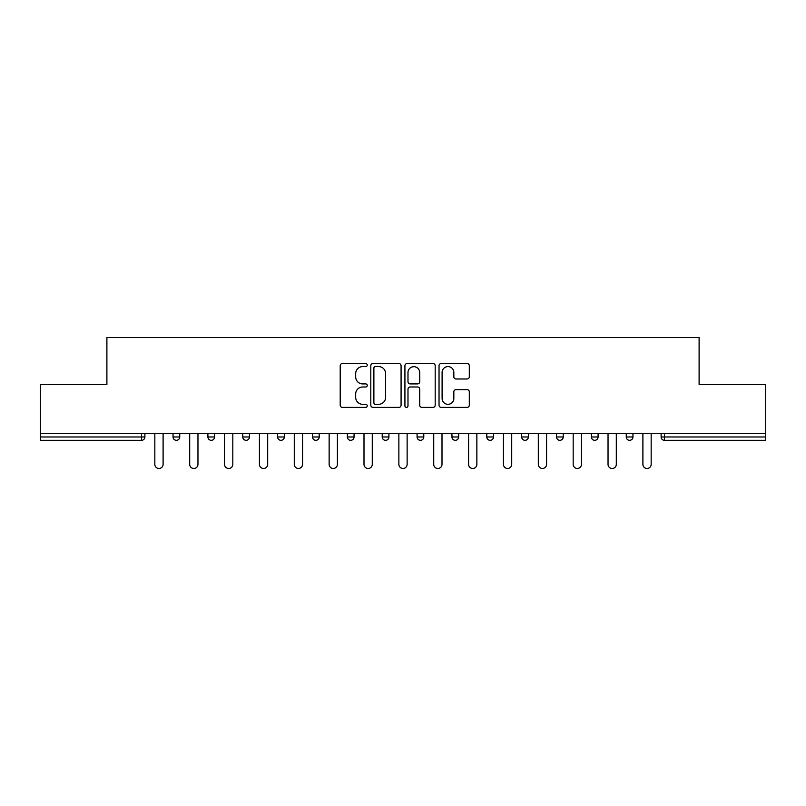 <?xml version="1.0" encoding="UTF-8"?>
<svg xmlns="http://www.w3.org/2000/svg" width="806" height="806" viewBox="0 0 806 806"><rect width="100%" height="100%" fill="white"/><g stroke="black" fill="none" stroke-linecap="round" stroke-linejoin="round"><path stroke-width="1.21" d="M367.244 365.058A1.531 1.531 0 0 0 365.712 363.526L342.399 363.526A2.196 2.196 0 0 0 340.213 365.712L340.213 405.196A2.196 2.196 0 0 0 342.399 407.393L365.712 407.393A1.531 1.531 0 0 0 367.244 405.861A1.531 1.531 0 0 0 365.712 404.32L362.69 404.32A7.022 7.022 0 0 1 355.678 397.298L355.678 394.013A7.022 7.022 0 0 1 362.69 386.991L365.712 386.991A1.531 1.531 0 0 0 367.244 385.459A1.531 1.531 0 0 0 365.712 383.918L362.69 383.918A7.022 7.022 0 0 1 355.678 376.906L355.678 373.611A7.022 7.022 0 0 1 362.69 366.589L365.712 366.589A1.531 1.531 0 0 0 367.244 365.058M467.107 378.981A2.196 2.196 0 0 0 469.304 376.795L469.304 365.712A2.196 2.196 0 0 0 467.107 363.526L441.225 363.526A2.196 2.196 0 0 0 439.028 365.712L439.028 405.196A2.196 2.196 0 0 0 441.225 407.393L467.107 407.393A2.196 2.196 0 0 0 469.304 405.196L469.304 391.817A2.196 2.196 0 0 0 467.107 389.62L456.025 389.62A2.196 2.196 0 0 0 453.838 391.817L453.838 398.456A5.864 5.864 0 0 1 447.965 404.32A5.864 5.864 0 0 1 442.101 398.456L442.101 372.463A5.864 5.864 0 0 1 447.965 366.589A5.864 5.864 0 0 1 453.838 372.463L453.838 376.795A2.196 2.196 0 0 0 456.025 378.981L467.107 378.981M40.3 433.396L40.3 384.452L106.896 384.452L106.896 337.523L699.104 337.523L699.104 384.452L765.7 384.452L765.7 433.396L40.3 433.396L40.3 436.973L141.534 436.973L141.534 433.396M401.076 365.712A2.196 2.196 0 0 0 398.889 363.526L373.007 363.526A2.196 2.196 0 0 0 370.81 365.712L370.81 405.196A2.196 2.196 0 0 0 373.007 407.393L398.889 407.393A2.196 2.196 0 0 0 401.076 405.196L401.076 365.712M407.111 363.526L432.993 363.526A2.196 2.196 0 0 1 435.19 365.712L435.19 405.196A2.196 2.196 0 0 1 432.993 407.393L421.921 407.393A2.196 2.196 0 0 1 419.725 405.196L419.725 389.187A2.196 2.196 0 0 0 417.528 386.991L410.183 386.991A2.196 2.196 0 0 0 407.987 389.187L407.987 405.861A1.531 1.531 0 0 1 406.456 407.393A1.531 1.531 0 0 1 404.924 405.861L404.924 365.712A2.196 2.196 0 0 1 407.111 363.526M141.534 440.318A3.355 3.355 0 0 0 144.889 436.973L141.534 436.973L141.534 440.318A3.355 3.355 0 0 0 144.889 436.973L144.889 433.396L144.889 436.973A3.355 3.355 0 0 1 141.534 440.318L40.3 440.318L40.3 436.973M765.7 433.396L765.7 440.318L664.466 440.318A3.355 3.355 0 0 1 661.111 436.973L661.111 433.396M173.048 433.396L173.048 436.973L173.048 433.396M176.393 440.318A3.355 3.355 0 0 1 173.048 436.973A3.355 3.355 0 0 0 176.393 440.318A3.355 3.355 0 0 0 179.748 436.973L179.748 433.396L179.748 436.973A3.355 3.355 0 0 1 176.393 440.318A3.355 3.355 0 0 1 173.048 436.973L179.748 436.973A3.355 3.355 0 0 1 176.393 440.318M207.908 433.396L207.908 436.973L207.908 433.396M214.608 433.396L214.608 436.973L214.608 433.396M242.767 433.396L242.767 436.973L242.767 433.396M249.477 433.396L249.477 436.973L249.477 433.396M277.627 433.396L277.627 436.973L277.627 433.396M284.337 433.396L284.337 436.973L284.337 433.396M312.496 433.396L312.496 436.973L312.496 433.396M319.196 433.396L319.196 436.973L319.196 433.396M354.056 433.396L354.056 436.973L347.356 436.973A3.355 3.355 0 0 0 350.711 440.318A3.355 3.355 0 0 1 347.356 436.973L347.356 433.396M382.215 433.396L382.215 436.973L382.215 433.396M388.925 433.396L388.925 436.973L388.925 433.396M417.075 433.396L417.075 436.973L417.075 433.396M423.785 433.396L423.785 436.973L423.785 433.396M451.944 433.396L451.944 436.973L451.944 433.396M458.644 433.396L458.644 436.973L458.644 433.396M486.804 433.396L486.804 436.973L486.804 433.396M493.504 433.396L493.504 436.973L493.504 433.396M521.663 433.396L521.663 436.973L521.663 433.396M528.373 433.396L528.373 436.973A3.355 3.355 0 0 1 525.018 440.318A3.355 3.355 0 0 1 521.663 436.973L528.373 436.973A3.355 3.355 0 0 1 525.018 440.318M556.523 433.396L556.523 436.973L556.523 433.396M563.233 433.396L563.233 436.973L563.233 433.396M591.392 433.396L591.392 436.973L591.392 433.396M598.092 433.396L598.092 436.973L598.092 433.396M632.952 433.396L632.952 436.973A3.355 3.355 0 0 1 629.607 440.318A3.355 3.355 0 0 1 626.252 436.973L626.252 433.396M211.263 440.318A3.355 3.355 0 0 1 207.908 436.973A3.355 3.355 0 0 0 211.263 440.318A3.355 3.355 0 0 0 214.608 436.973A3.355 3.355 0 0 1 211.263 440.318A3.355 3.355 0 0 1 207.908 436.973L214.608 436.973A3.355 3.355 0 0 1 211.263 440.318M246.122 440.318A3.355 3.355 0 0 1 242.767 436.973A3.355 3.355 0 0 0 246.122 440.318A3.355 3.355 0 0 0 249.477 436.973A3.355 3.355 0 0 1 246.122 440.318A3.355 3.355 0 0 1 242.767 436.973L249.477 436.973A3.355 3.355 0 0 1 246.122 440.318M280.982 440.318A3.355 3.355 0 0 1 277.627 436.973A3.355 3.355 0 0 0 280.982 440.318A3.355 3.355 0 0 0 284.337 436.973A3.355 3.355 0 0 1 280.982 440.318A3.355 3.355 0 0 1 277.627 436.973L284.337 436.973A3.355 3.355 0 0 1 280.982 440.318M315.841 440.318A3.355 3.355 0 0 1 312.496 436.973A3.355 3.355 0 0 0 315.841 440.318A3.355 3.355 0 0 0 319.196 436.973A3.355 3.355 0 0 1 315.841 440.318A3.355 3.355 0 0 1 312.496 436.973L319.196 436.973A3.355 3.355 0 0 1 315.841 440.318M350.711 440.318A3.355 3.355 0 0 0 354.056 436.973A3.355 3.355 0 0 1 350.711 440.318A3.355 3.355 0 0 1 347.356 436.973M385.57 440.318A3.355 3.355 0 0 1 382.215 436.973L388.925 436.973A3.355 3.355 0 0 1 385.57 440.318A3.355 3.355 0 0 0 388.925 436.973A3.355 3.355 0 0 1 385.57 440.318M420.43 440.318A3.355 3.355 0 0 1 417.075 436.973L423.785 436.973A3.355 3.355 0 0 1 420.43 440.318A3.355 3.355 0 0 0 423.785 436.973M455.289 440.318A3.355 3.355 0 0 1 451.944 436.973A3.355 3.355 0 0 0 455.289 440.318A3.355 3.355 0 0 0 458.644 436.973A3.355 3.355 0 0 1 455.289 440.318A3.355 3.355 0 0 1 451.944 436.973L458.644 436.973M490.159 440.318A3.355 3.355 0 0 1 486.804 436.973A3.355 3.355 0 0 0 490.159 440.318A3.355 3.355 0 0 0 493.504 436.973A3.355 3.355 0 0 1 490.159 440.318A3.355 3.355 0 0 1 486.804 436.973L493.504 436.973A3.355 3.355 0 0 1 490.159 440.318M559.878 440.318A3.355 3.355 0 0 1 556.523 436.973L563.233 436.973A3.355 3.355 0 0 1 559.878 440.318A3.355 3.355 0 0 0 563.233 436.973M594.737 440.318A3.355 3.355 0 0 1 591.392 436.973A3.355 3.355 0 0 0 594.737 440.318A3.355 3.355 0 0 0 598.092 436.973A3.355 3.355 0 0 1 594.737 440.318A3.355 3.355 0 0 1 591.392 436.973L598.092 436.973M375.415 366.589A1.531 1.531 0 0 0 373.883 368.13L373.883 402.788A1.531 1.531 0 0 0 375.415 404.32L378.598 404.32A7.022 7.022 0 0 0 385.621 397.298L385.621 373.611A7.022 7.022 0 0 0 378.598 366.589L375.415 366.589M419.725 372.574A5.864 5.864 0 0 0 413.861 366.7A5.864 5.864 0 0 0 407.987 372.574L407.987 381.732A2.196 2.196 0 0 0 410.183 383.918L417.528 383.918A2.196 2.196 0 0 0 419.725 381.732L419.725 372.574M154.833 433.396L154.833 464.347A4.131 4.131 0 0 0 158.963 468.477A4.131 4.131 0 0 0 163.104 464.347L163.104 433.396M189.692 433.396L189.692 464.347A4.131 4.131 0 0 0 193.823 468.477A4.131 4.131 0 0 0 197.964 464.347L197.964 433.396M224.552 433.396L224.552 464.347A4.131 4.131 0 0 0 228.692 468.477A4.131 4.131 0 0 0 232.823 464.347L232.823 433.396M259.421 433.396L259.421 464.347A4.131 4.131 0 0 0 263.552 468.477A4.131 4.131 0 0 0 267.683 464.347L267.683 433.396M294.281 433.396L294.281 464.347A4.131 4.131 0 0 0 298.411 468.477A4.131 4.131 0 0 0 302.552 464.347L302.552 433.396M329.14 433.396L329.14 464.347A4.131 4.131 0 0 0 333.271 468.477A4.131 4.131 0 0 0 337.412 464.347L337.412 433.396M364 433.396L364 464.347A4.131 4.131 0 0 0 368.14 468.477A4.131 4.131 0 0 0 372.271 464.347L372.271 433.396M398.869 433.396L398.869 464.347A4.131 4.131 0 0 0 403 468.477A4.131 4.131 0 0 0 407.131 464.347L407.131 433.396M433.729 433.396L433.729 464.347A4.131 4.131 0 0 0 437.86 468.477A4.131 4.131 0 0 0 442 464.347L442 433.396M468.588 433.396L468.588 464.347A4.131 4.131 0 0 0 472.729 468.477A4.131 4.131 0 0 0 476.86 464.347L476.86 433.396M503.448 433.396L503.448 464.347A4.131 4.131 0 0 0 507.589 468.477A4.131 4.131 0 0 0 511.719 464.347L511.719 433.396M538.317 433.396L538.317 464.347A4.131 4.131 0 0 0 542.448 468.477A4.131 4.131 0 0 0 546.579 464.347L546.579 433.396M573.177 433.396L573.177 464.347A4.131 4.131 0 0 0 577.308 468.477A4.131 4.131 0 0 0 581.448 464.347L581.448 433.396M608.036 433.396L608.036 464.347A4.131 4.131 0 0 0 612.177 468.477A4.131 4.131 0 0 0 616.308 464.347L616.308 433.396M642.896 433.396L642.896 464.347A4.131 4.131 0 0 0 647.037 468.477A4.131 4.131 0 0 0 651.167 464.347L651.167 433.396M664.466 433.396L664.466 436.973L765.7 436.973M661.111 436.973L664.466 436.973L664.466 440.318M629.607 440.318A3.355 3.355 0 0 0 632.952 436.973L626.252 436.973"/></g></svg>
